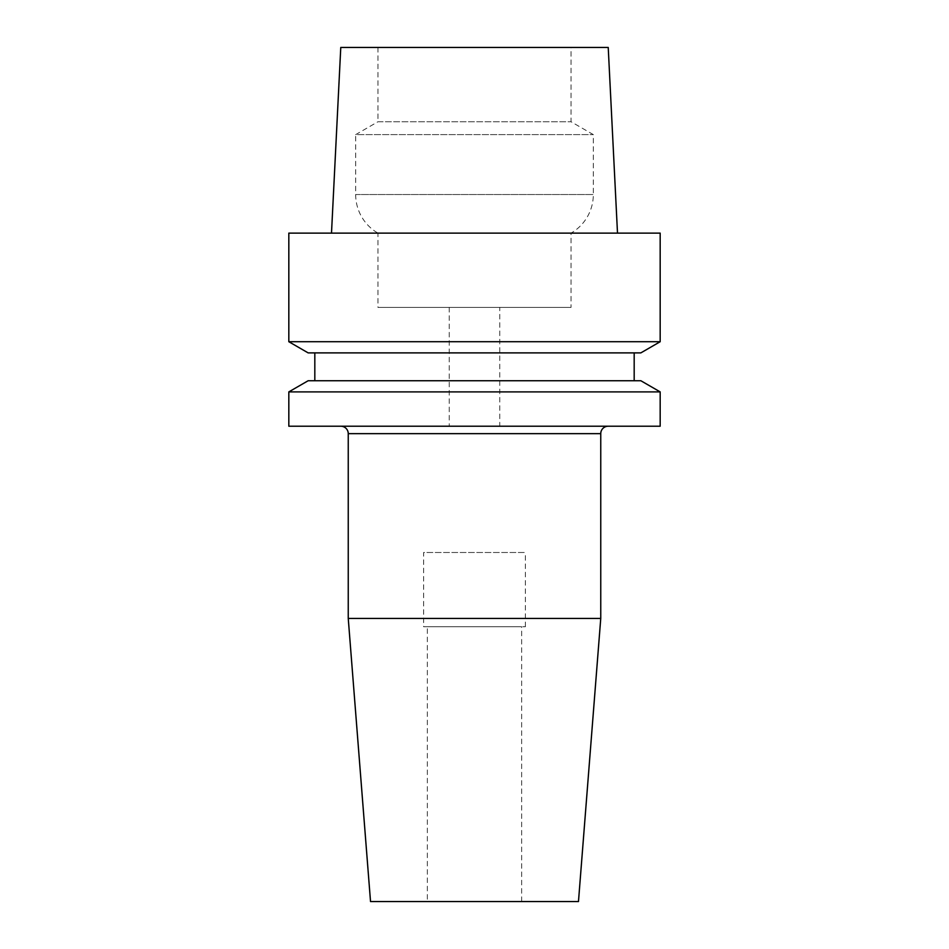 <?xml version="1.0" encoding="UTF-8"?>
<svg xmlns="http://www.w3.org/2000/svg" width="949" height="949" viewBox="0 0 949 949"><rect width="100%" height="100%" fill="white"/><g stroke="black" fill="none" stroke-linecap="round" stroke-linejoin="round"><path stroke-width="0.71" stroke-dasharray="4.75 3.56" d="M608.19 426.22L340.81 426.22L608.19 426.22M423.622 626.755L525.378 626.755L423.622 626.755L423.622 552.484L525.378 552.484L423.622 552.484M525.378 626.755L525.378 552.484M427.335 901.55L521.665 901.55L427.335 901.55L427.335 626.755L521.665 626.755L427.335 626.755M521.665 901.55L521.665 626.755M634.181 352.886L314.819 352.886L634.181 352.886M634.181 380.739L314.819 380.739L634.181 380.739M571.049 47.45L377.951 47.45L571.049 47.45L571.049 121.745L593.327 134.616L593.327 194.533A44.567 44.567 0 0 1 571.049 233.122L571.049 307.393L377.951 307.393L571.049 307.393M377.951 47.45L377.951 121.745L571.049 121.745L377.951 121.745L355.673 134.616L593.327 134.616L355.673 134.616L355.673 194.533A44.567 44.567 0 0 0 377.951 233.122L571.049 233.122L377.951 233.122L377.951 307.393M499.755 307.393L449.245 307.393L499.755 307.393L499.755 426.22L449.245 426.22L499.755 426.22M449.245 307.393L449.245 426.22M617.502 233.122L331.498 233.122L617.502 233.122M288.828 233.122L660.172 233.122M288.828 341.723L660.172 341.723M340.774 47.45L608.226 47.45M308.152 380.739L640.848 380.739M288.828 391.89L660.172 391.89M308.152 352.886L640.848 352.886M370.525 901.55L578.475 901.55M348.247 618.44L600.753 618.44M288.828 426.22L660.172 426.22M348.247 433.657L600.753 433.657M355.673 194.533L593.327 194.533L355.673 194.533"/><path stroke-width="1.42" d="M340.81 426.22A7.426 7.426 0 0 1 348.247 433.657L348.247 618.44L600.753 618.44L600.753 433.657L348.247 433.657M608.19 426.22A7.426 7.426 0 0 0 600.753 433.657M660.172 391.89L288.828 391.89L288.828 426.22L660.172 426.22L660.172 391.89L640.848 380.739L308.152 380.739L288.828 391.89M600.753 618.44L578.475 901.55L370.525 901.55L348.247 618.44M640.848 352.886L308.152 352.886L288.828 341.723L660.172 341.723L640.848 352.886M314.819 352.886L314.819 380.739M634.181 352.886L634.181 380.739M617.502 233.122L608.226 47.45L340.774 47.45L331.498 233.122M660.172 341.723L660.172 233.122L288.828 233.122L288.828 341.723"/></g></svg>
